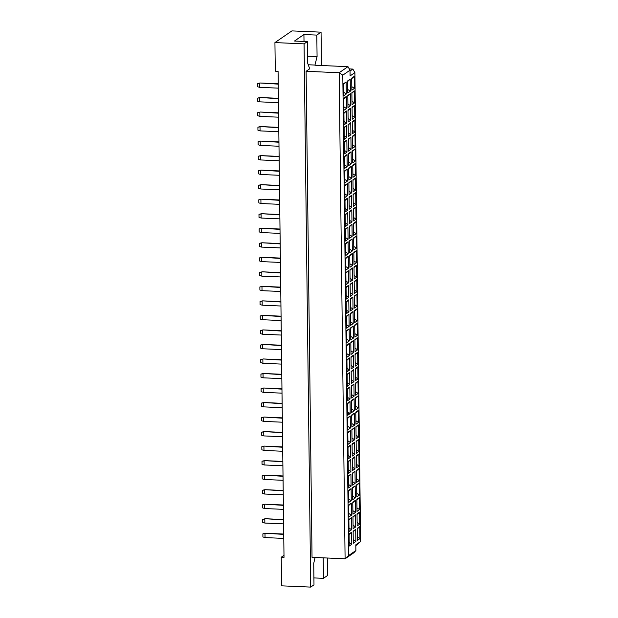 <?xml version="1.0" encoding="UTF-8"?>
<svg xmlns="http://www.w3.org/2000/svg" width="618" height="618" viewBox="0 0 618 618"><rect width="100%" height="100%" fill="white"/><g stroke="black" fill="none" stroke-linecap="round" stroke-linejoin="round"><path stroke-width="0.93" d="M283.994 555.327L281.221 557.235L281.569 585.833L310.707 587.1L313.99 584.837L313.728 563.4L315.056 557.482M313.905 577.923L323.453 578.332L327.702 575.412L327.486 558.023M306.103 71.294L312.036 557.351L345.099 558.788L339.158 72.731L347.98 66.667L314.917 65.23L317.073 56.532L316.81 35.095L303.925 34.531L294.469 41.035L307.355 41.599L307.617 63.044L309.711 68.807L306.103 71.294L339.158 72.731L342.797 75.164L348.668 555.505L355.883 550.538L355.813 544.821L360.626 541.515L354.894 72.607L350.082 75.921L350.012 70.197L342.797 75.164M307.355 41.599L304.071 43.855L310.707 587.1M321.468 65.516L321.059 32.167L291.92 30.9L274.933 42.588L275.28 71.178L278.085 71.302L284.017 557.359L281.221 557.235M274.933 42.588L304.071 43.855M321.059 32.167L316.81 35.095M323.453 578.332L323.199 557.838M349.278 68.922L352.855 69.077L354.894 72.607M355.883 550.538L353.921 552.724L345.099 558.788L348.668 555.505M308.243 64.759L315.157 65.06M350.027 71.024L352.855 69.077M360.626 541.515L355.821 545.648M304.01 41.452L303.925 34.531M307.532 56.122L317.073 56.532M354.431 88.413L351.851 90.189L351.704 78.123L354.284 76.346L354.431 88.413L351.804 86.659M349.209 546.049L349.062 533.983L351.642 532.206L351.789 544.273L349.209 546.049M353.28 543.253L353.133 531.186L355.713 529.41L355.86 541.476L353.28 543.253M357.351 540.449L357.204 528.382L359.784 526.606L359.931 538.672L357.351 540.449M349.031 531.526L348.884 519.46L351.464 517.683L351.611 529.75L349.031 531.526M353.102 528.722L352.955 516.656L355.535 514.887L355.682 526.953L353.102 528.722M357.173 525.926L357.026 513.859L359.606 512.083L359.753 524.149L357.173 525.926M348.853 517.003L348.706 504.937L351.287 503.16L351.433 515.227L348.853 517.003M352.924 514.199L352.778 502.133L355.358 500.356L355.504 512.422L352.924 514.199M356.995 511.403L356.849 499.336L359.429 497.56L359.576 509.626L356.995 511.403M348.676 502.473L348.529 490.414L351.109 488.637L351.256 500.704L348.676 502.473M352.747 499.676L352.6 487.61L355.18 485.833L355.327 497.899L352.747 499.676M356.818 496.872L356.671 484.806L359.251 483.037L359.398 495.103L356.818 496.872M348.498 487.95L348.351 475.883L350.931 474.114L351.078 486.173L348.498 487.95M352.569 485.153L352.422 473.087L355.002 471.31L355.149 483.376L352.569 485.153M356.64 482.349L356.493 470.283L359.073 468.506L359.22 480.572L356.64 482.349M348.32 473.427L348.173 461.36L350.754 459.583L350.9 471.65L348.32 473.427M352.391 470.622L352.245 458.564L354.825 456.787L354.971 468.853L352.391 470.622M356.462 467.826L356.316 455.76L358.896 453.983L359.043 466.049L356.462 467.826M348.143 458.904L347.996 446.837L350.576 445.06L350.723 457.127L348.143 458.904M352.214 456.099L352.067 444.033L354.647 442.264L354.794 454.323L352.214 456.099M356.285 453.303L356.138 441.237L358.718 439.46L358.865 451.526L356.285 453.303M347.965 444.381L347.818 432.314L350.398 430.537L350.545 442.604L347.965 444.381M352.036 441.576L351.889 429.51L354.469 427.733L354.616 439.8L352.036 441.576M356.107 438.78L355.96 426.714L358.54 424.937L358.695 437.003L356.107 438.78M347.787 429.85L347.64 417.783L350.221 416.014L350.367 428.081L347.787 429.85M351.858 427.053L351.712 414.987L354.292 413.21L354.438 425.277L351.858 427.053M355.929 424.249L355.783 412.183L358.363 410.414L358.517 422.48L355.929 424.249M347.61 415.327L347.463 403.26L350.043 401.484L350.19 413.55L347.61 415.327M351.681 412.53L351.534 400.464L354.114 398.687L354.261 410.754L351.681 412.53M355.752 409.726L355.605 397.66L358.185 395.883L358.34 407.95L355.752 409.726M347.432 400.804L347.285 388.737L349.865 386.961L350.012 399.027L347.432 400.804M351.503 398L351.356 385.941L353.936 384.164L354.083 396.231L351.503 398M355.574 395.203L355.427 383.137L358.015 381.36L358.162 393.427L355.574 395.203M347.254 386.281L347.107 374.214L349.688 372.438L349.834 384.504L347.254 386.281M351.325 383.477L351.178 371.41L353.759 369.641L353.905 381.7L351.325 383.477M355.396 380.68L355.25 368.614L357.837 366.837L357.984 378.904L355.396 380.68M347.077 371.758L346.93 359.691L349.51 357.915L349.657 369.981L347.077 371.758M351.148 368.954L351.001 356.887L353.581 355.111L353.735 367.177L351.148 368.954M355.226 366.15L355.072 354.091L357.66 352.314L357.807 364.381L355.226 366.15M346.899 357.227L346.752 345.161L349.332 343.392L349.479 355.458L346.899 357.227M350.97 354.431L350.823 342.364L353.403 340.588L353.558 352.654L350.97 354.431M355.049 351.627L354.894 339.56L357.482 337.791L357.629 349.85L355.049 351.627M346.721 342.704L346.574 330.638L349.155 328.861L349.301 340.927L346.721 342.704M350.792 339.908L350.645 327.841L353.226 326.065L353.38 338.131L350.792 339.908M354.871 337.104L354.717 325.037L357.304 323.26L357.451 335.327L354.871 337.104M346.543 328.181L346.397 316.115L348.977 314.338L349.124 326.404L346.543 328.181M350.615 325.377L350.468 313.311L353.056 311.542L353.202 323.608L350.615 325.377M354.693 322.581L354.547 310.514L357.127 308.737L357.274 320.804L354.693 322.581M346.366 313.658L346.219 301.592L348.799 299.815L348.954 311.881L346.366 313.658M350.445 310.854L350.29 298.788L352.878 297.011L353.025 309.077L350.445 310.854M354.516 308.058L354.369 295.991L356.949 294.214L357.096 306.281L354.516 308.058M346.188 299.127L346.041 287.069L348.622 285.292L348.776 297.358L346.188 299.127M350.267 296.331L350.112 284.265L352.7 282.488L352.847 294.554L350.267 296.331M354.338 293.527L354.191 281.468L356.771 279.691L356.918 291.758L354.338 293.527M346.01 284.604L345.864 272.538L348.444 270.769L348.598 282.828L346.01 284.604M350.089 281.808L349.935 269.742L352.523 267.965L352.669 280.031L350.089 281.808M354.16 279.004L354.014 266.937L356.594 265.168L356.74 277.227L354.16 279.004M345.833 270.081L345.686 258.015L348.274 256.238L348.421 268.305L345.833 270.081M349.912 267.285L349.765 255.219L352.345 253.442L352.492 265.508L349.912 267.285M353.983 264.481L353.836 252.414L356.416 250.638L356.563 262.704L353.983 264.481M345.663 255.558L345.508 243.492L348.096 241.715L348.243 253.782L345.663 255.558M349.734 252.754L349.587 240.688L352.167 238.919L352.314 250.985L349.734 252.754M353.805 249.958L353.658 237.891L356.238 236.115L356.385 248.181L353.805 249.958M345.485 241.035L345.331 228.969L347.919 227.192L348.065 239.259L345.485 241.035M349.556 238.231L349.409 226.165L351.99 224.388L352.136 236.455L349.556 238.231M353.627 235.435L353.481 223.368L356.061 221.592L356.207 233.658L353.627 235.435M345.308 226.505L345.153 214.446L347.741 212.669L347.888 224.736L345.308 226.505M349.379 223.708L349.232 211.642L351.812 209.865L351.959 221.932L349.379 223.708M353.45 220.904L353.303 208.838L355.883 207.069L356.03 219.135L353.45 220.904M345.13 211.982L344.983 199.915L347.563 198.146L347.71 210.205L345.13 211.982M349.201 209.185L349.054 197.119L351.634 195.342L351.781 207.409L349.201 209.185M353.272 206.381L353.125 194.315L355.705 192.538L355.852 204.604L353.272 206.381M344.952 197.459L344.805 185.392L347.386 183.616L347.532 195.682L344.952 197.459M349.023 194.662L348.876 182.596L351.457 180.819L351.603 192.886L349.023 194.662M353.094 191.858L352.948 179.792L355.528 178.015L355.674 190.081L353.094 191.858M344.774 182.936L344.628 170.869L347.208 169.093L347.355 181.159L344.774 182.936M348.846 180.132L348.699 168.065L351.279 166.296L351.426 178.363L348.846 180.132M352.917 177.335L352.77 165.269L355.35 163.492L355.497 175.558L352.917 177.335M344.597 168.413L344.45 156.346L347.03 154.57L347.177 166.636L344.597 168.413M348.668 165.609L348.521 153.542L351.101 151.765L351.248 163.832L348.668 165.609M352.739 162.812L352.592 150.746L355.172 148.969L355.319 161.035L352.739 162.812M344.419 153.882L344.272 141.816L346.852 140.047L346.999 152.113L344.419 153.882M348.49 151.086L348.343 139.019L350.924 137.242L351.07 149.309L348.49 151.086M352.561 148.281L352.414 136.215L354.995 134.446L355.141 146.512L352.561 148.281M344.241 139.359L344.095 127.293L346.675 125.524L346.822 137.582L344.241 139.359M348.313 136.563L348.166 124.496L350.746 122.719L350.893 134.786L348.313 136.563M352.384 133.758L352.237 121.692L354.817 119.915L354.964 131.982L352.384 133.758M344.064 124.836L343.917 112.77L346.497 110.993L346.644 123.059L344.064 124.836M348.135 122.032L347.988 109.973L350.568 108.196L350.715 120.263L348.135 122.032M352.206 119.235L352.059 107.169L354.639 105.392L354.786 117.459L352.206 119.235M343.886 110.313L343.739 98.247L346.319 96.47L346.466 108.536L343.886 110.313M347.957 107.509L347.81 95.442L350.391 93.673L350.537 105.732L347.957 107.509M352.028 104.712L351.881 92.646L354.462 90.869L354.608 102.936L352.028 104.712M343.708 95.79L343.562 83.724L346.142 81.947L346.289 94.013L343.708 95.79M347.779 92.986L347.633 80.919L350.213 79.143L350.36 91.209L347.779 92.986M351.712 78.718L354.284 76.346M347.579 412.693L349 412.754M347.594 413.643L349.912 413.751M347.733 89.456L350.36 91.209M347.64 81.514L350.213 79.143M343.662 92.26L346.289 94.013M343.569 84.318L346.142 81.947M351.982 101.182L354.608 102.936M351.889 93.241L354.462 90.869M347.911 103.986L350.537 105.732M347.818 96.045L350.391 93.673M343.84 106.783L346.466 108.536M343.747 98.841L346.319 96.47M352.16 115.705L354.786 117.459M352.067 107.764L354.639 105.392M348.089 118.509L350.715 120.263M347.996 110.568L350.568 108.196M344.017 121.306L346.644 123.059M343.925 113.364L346.497 110.993M352.337 130.228L354.964 131.982M352.245 122.287L354.817 119.915M348.266 133.032L350.893 134.786M348.173 125.091L350.746 122.719M344.195 135.836L346.822 137.582M344.102 127.895L346.675 125.524M352.515 144.759L355.141 146.512M352.422 136.817L354.995 134.446M348.444 147.555L351.07 149.309M348.351 139.614L350.924 137.242M344.373 150.359L346.999 152.113M344.28 142.418L346.852 140.047M352.693 159.282L355.319 161.035M352.6 151.34L355.172 148.969M348.622 162.078L351.248 163.832M348.529 154.137L351.101 151.765M344.55 164.882L347.177 166.636M344.458 156.941L347.03 154.57M352.87 173.805L355.497 175.558M352.778 165.863L355.35 163.492M348.799 176.609L351.426 178.363M348.706 168.668L351.279 166.296M344.728 179.405L347.355 181.159M344.635 171.464L347.208 169.093M353.048 188.328L355.674 190.081M352.955 180.386L355.528 178.015M348.977 191.132L351.603 192.886M348.884 183.191L351.457 180.819M344.906 193.928L347.532 195.682M344.805 185.987L347.386 183.616M353.226 202.859L355.852 204.604M353.133 194.917L355.705 192.538M349.155 205.655L351.781 207.409M349.062 197.714L351.634 195.342M345.083 208.459L347.71 210.205M344.983 200.518L347.563 198.146M353.403 217.381L356.03 219.135M353.311 209.44L355.883 207.069M349.332 220.178L351.959 221.932M349.24 212.237L351.812 209.865M345.261 222.982L347.888 224.736M345.161 215.041L347.741 212.669M353.581 231.904L356.207 233.658M353.488 223.963L356.061 221.592M349.51 234.701L352.136 236.455M349.417 226.76L351.99 224.388M345.439 237.505L348.065 239.259M345.338 229.564L347.919 227.192M353.759 246.427L356.385 248.181M353.666 238.486L356.238 236.115M349.688 249.232L352.314 250.985M349.587 241.29L352.167 238.919M345.616 252.028L348.243 253.782M345.516 244.087L348.096 241.715M353.936 260.95L356.563 262.704M353.844 253.009L356.416 250.638M349.865 263.755L352.492 265.508M349.765 255.813L352.345 253.442M345.794 266.551L348.421 268.305M345.694 258.61L348.274 256.238M354.114 275.481L356.74 277.227M354.021 267.54L356.594 265.168M350.043 278.278L352.669 280.031M349.942 270.336L352.523 267.965M345.972 281.082L348.598 282.828M345.871 273.141L348.444 270.769M354.292 290.004L356.918 291.758M354.199 282.063L356.771 279.691M350.221 292.801L352.847 294.554M350.12 284.859L352.7 282.488M346.15 295.605L348.776 297.358M346.049 287.664L348.622 285.292M354.469 304.527L357.096 306.281M354.369 296.586L356.949 294.214M350.398 307.331L353.025 309.077M350.298 299.39L352.878 297.011M346.327 310.128L348.954 311.881M346.227 302.187L348.799 299.815M354.647 319.05L357.274 320.804M354.547 311.109L357.127 308.737M350.576 321.854L353.202 323.608M350.476 313.913L353.056 311.542M346.505 324.651L349.124 326.404M346.404 316.71L348.977 314.338M354.825 333.573L357.451 335.327M354.724 325.632L357.304 323.26M350.754 336.377L353.38 338.131M350.653 328.436L353.226 326.065M346.683 339.174L349.301 340.927M346.582 331.233L349.155 328.861M355.002 348.104L357.629 349.85M354.902 340.163L357.482 337.791M350.931 350.9L353.558 352.654M350.831 342.959L353.403 340.588M346.86 353.705L349.479 355.458M346.76 345.763L349.332 343.392M355.18 362.627L357.807 364.381M355.08 354.686L357.66 352.314M351.109 365.423L353.735 367.177M351.009 357.482L353.581 355.111M347.038 368.228L349.657 369.981M346.937 360.286L349.51 357.915M355.358 377.15L357.984 378.904M355.257 369.209L357.837 366.837M351.287 379.954L353.905 381.7M351.186 372.013L353.759 369.641M347.216 382.751L349.834 384.504M347.115 374.809L349.688 372.438M355.535 391.673L358.162 393.427M355.435 383.732L358.015 381.36M351.464 394.477L354.083 396.231M351.364 386.536L353.936 384.164M347.393 397.274L350.012 399.027M347.293 389.332L349.865 386.961M355.713 406.196L358.34 407.95M355.613 398.255L358.185 395.883M351.642 409L354.261 410.754M351.542 401.059L354.114 398.687M347.571 411.797L350.19 413.55M347.471 403.855L350.043 401.484M355.891 420.727L358.517 422.48M355.79 412.785L358.363 410.414M351.82 423.523L354.438 425.277M351.719 415.582L354.292 413.21M347.749 426.327L350.367 428.081M347.648 418.386L350.221 416.014M356.068 435.25L358.695 437.003M355.968 427.308L358.54 424.937M351.997 438.046L354.616 439.8M351.897 430.105L354.469 427.733M347.926 440.85L350.545 442.604M347.826 432.909L350.398 430.537M356.246 449.773L358.865 451.526M356.146 441.831L358.718 439.46M352.175 452.577L354.794 454.323M352.075 444.636L354.647 442.264M348.104 455.373L350.723 457.127M348.004 447.432L350.576 445.06M356.424 464.296L359.043 466.049M356.323 456.354L358.896 453.983M352.353 467.1L354.971 468.853M352.252 459.159L354.825 456.787M348.282 469.896L350.9 471.65M348.181 461.955L350.754 459.583M356.601 478.819L359.22 480.572M356.501 470.877L359.073 468.506M352.53 481.623L355.149 483.376M352.43 473.682L355.002 471.31M348.452 484.427L351.078 486.173M348.359 476.486L350.931 474.114M356.779 493.349L359.398 495.103M356.679 485.408L359.251 483.037M352.708 496.146L355.327 497.899M352.608 488.205L355.18 485.833M348.629 498.95L351.256 500.704M348.537 491.009L351.109 488.637M356.957 507.872L359.576 509.626M356.856 499.931L359.429 497.56M352.886 510.669L355.504 512.422M352.785 502.728L355.358 500.356M348.807 513.473L351.433 515.227M348.714 505.532L351.287 503.16M357.134 522.395L359.753 524.149M357.034 514.454L359.606 512.083M353.063 525.2L355.682 526.953M352.963 517.258L355.535 514.887M348.985 527.996L351.611 529.75M348.892 520.055L351.464 517.683M357.312 536.918L359.931 538.672M357.212 528.977L359.784 526.606M353.233 539.723L355.86 541.476M353.141 531.781L355.713 529.41M349.162 542.519L351.789 544.273M349.07 534.578L351.642 532.206M350.012 70.197L347.98 66.667M278.285 88.142L259.537 87.323L257.412 86.682L257.374 83.592L259.969 82.99L278.231 83.785M259.969 82.99L278.239 84.133M257.374 83.592L259.483 83.322L259.537 87.323M278.463 102.665L259.714 101.846L257.59 101.205L257.551 98.115L260.147 97.513L278.409 98.308M260.147 97.513L278.417 98.664M257.551 98.115L259.66 97.845L259.714 101.846M278.641 117.188L259.892 116.369L257.768 115.728L257.729 112.638L260.317 112.036L278.587 112.831M260.317 112.036L278.594 113.187M257.729 112.638L259.838 112.368L259.892 116.369M278.996 146.234L260.24 145.423L258.123 144.774L258.085 141.692L260.672 141.089L278.942 141.885M260.672 141.089L278.95 142.233M258.085 141.692L260.193 141.422L260.24 145.423M279.351 175.288L260.595 174.469L258.478 173.828L258.44 170.738L261.028 170.135L279.297 170.931M261.028 170.135L279.305 171.286M258.44 170.738L260.549 170.468L260.595 174.469M279.707 204.334L260.95 203.523L258.834 202.874L258.795 199.792L261.383 199.189L279.653 199.985M261.383 199.189L279.66 200.332M258.795 199.792L260.904 199.514L260.95 203.523M278.818 131.711L260.07 130.892L257.945 130.251L257.907 127.161L260.495 126.559L278.764 127.362M260.495 126.559L278.772 127.71M257.907 127.161L260.016 126.891L260.07 130.892M279.174 160.765L260.417 159.946L258.301 159.305L258.262 156.215L260.85 155.612L279.12 156.408M260.85 155.612L279.127 156.756M258.262 156.215L260.371 155.945L260.417 159.946M279.529 189.811L260.773 188.992L258.656 188.351L258.618 185.261L261.205 184.658L279.475 185.454M261.205 184.658L279.483 185.809M258.618 185.261L260.726 184.991L260.773 188.992M279.884 218.857L261.128 218.046L259.012 217.397L258.973 214.315L261.561 213.712L279.83 214.508M261.561 213.712L279.838 214.855M258.973 214.315L261.082 214.044L261.128 218.046M280.062 233.388L261.306 232.569L259.189 231.928L259.151 228.838L261.738 228.235L280.008 229.031M261.738 228.235L280.016 229.386M259.151 228.838L261.26 228.567L261.306 232.569M280.417 262.434L261.661 261.615L259.545 260.974L259.506 257.884L262.094 257.281L280.363 258.077M262.094 257.281L280.371 258.432M259.506 257.884L261.615 257.613L261.661 261.615M280.773 291.487L262.017 290.669L259.9 290.02L259.861 286.937L262.449 286.335L280.719 287.131M262.449 286.335L280.719 287.478M259.861 286.937L261.97 286.667L262.017 290.669M280.24 247.911L261.484 247.092L259.367 246.451L259.328 243.361L261.916 242.758L280.186 243.554M261.916 242.758L280.193 243.909M259.328 243.361L261.437 243.09L261.484 247.092M280.595 276.957L261.839 276.146L259.722 275.497L259.684 272.414L262.271 271.812L280.541 272.608M262.271 271.812L280.541 272.955M259.684 272.414L261.793 272.136L261.839 276.146M280.951 306.01L262.194 305.192L260.078 304.55L260.039 301.46L262.627 300.858L280.896 301.654M262.627 300.858L280.896 302.009M260.039 301.46L262.148 301.19L262.194 305.192M281.306 335.056L262.55 334.238L260.433 333.596L260.394 330.506L262.982 329.904L281.252 330.7M262.982 329.904L281.252 331.055M260.394 330.506L262.503 330.236L262.55 334.238M281.661 364.11L262.905 363.291L260.788 362.65L260.75 359.56L263.338 358.958L281.607 359.753M263.338 358.958L281.607 360.101M260.75 359.56L262.859 359.29L262.905 363.291M282.017 393.156L263.26 392.337L261.144 391.696L261.105 388.606L263.693 388.004L281.962 388.799M263.693 388.004L281.962 389.155M261.105 388.606L263.214 388.336L263.26 392.337M282.372 422.202L263.616 421.391L261.499 420.742L261.46 417.66L264.048 417.057L282.318 417.853M264.048 417.057L282.318 418.201M261.46 417.66L263.569 417.382L263.616 421.391M282.72 451.256L263.971 450.437L261.854 449.796L261.816 446.706L264.404 446.103L282.673 446.899M264.404 446.103L282.673 447.254M261.816 446.706L263.925 446.435L263.971 450.437M283.075 480.302L264.326 479.483L262.21 478.842L262.171 475.752L264.759 475.149L283.029 475.953M264.759 475.149L283.029 476.3M262.171 475.752L264.28 475.481L264.326 479.483M283.43 509.356L264.682 508.537L262.565 507.896L262.526 504.806L265.114 504.203L283.376 504.999M265.114 504.203L283.384 505.346M262.526 504.806L264.628 504.535L264.682 508.537M283.786 538.402L265.037 537.583L262.913 536.942L262.882 533.852L265.47 533.249L283.732 534.045M265.47 533.249L283.739 534.4M262.882 533.852L264.983 533.581L265.037 537.583M281.128 320.533L262.372 319.715L260.255 319.073L260.217 315.983L262.804 315.381L281.074 316.177M262.804 315.381L281.074 316.532M260.217 315.983L262.326 315.713L262.372 319.715M281.484 349.579L262.727 348.768L260.611 348.119L260.572 345.037L263.16 344.435L281.429 345.23M263.16 344.435L281.429 345.578M260.572 345.037L262.681 344.759L262.727 348.768M281.839 378.633L263.083 377.814L260.966 377.173L260.927 374.083L263.515 373.481L281.785 374.276M263.515 373.481L281.785 374.632M260.927 374.083L263.036 373.813L263.083 377.814M282.194 407.679L263.438 406.86L261.321 406.219L261.283 403.129L263.871 402.527L282.14 403.322M263.871 402.527L282.14 403.678M261.283 403.129L263.392 402.859L263.438 406.86M282.55 436.733L263.793 435.914L261.677 435.273L261.638 432.183L264.226 431.58L282.496 432.376M264.226 431.58L282.496 432.724M261.638 432.183L263.747 431.912L263.793 435.914M282.897 465.779L264.149 464.96L262.032 464.319L261.993 461.229L264.581 460.626L282.851 461.422M264.581 460.626L282.851 461.777M261.993 461.229L264.102 460.958L264.149 464.96M283.253 494.825L264.504 494.014L262.387 493.365L262.349 490.283L264.937 489.68L283.206 490.476M264.937 489.68L283.206 490.823M262.349 490.283L264.45 490.012L264.504 494.014M283.608 523.879L264.859 523.06L262.735 522.419L262.704 519.329L265.292 518.726L283.554 519.522M265.292 518.726L283.562 519.877M262.704 519.329L264.805 519.058L264.859 523.06"/></g></svg>
